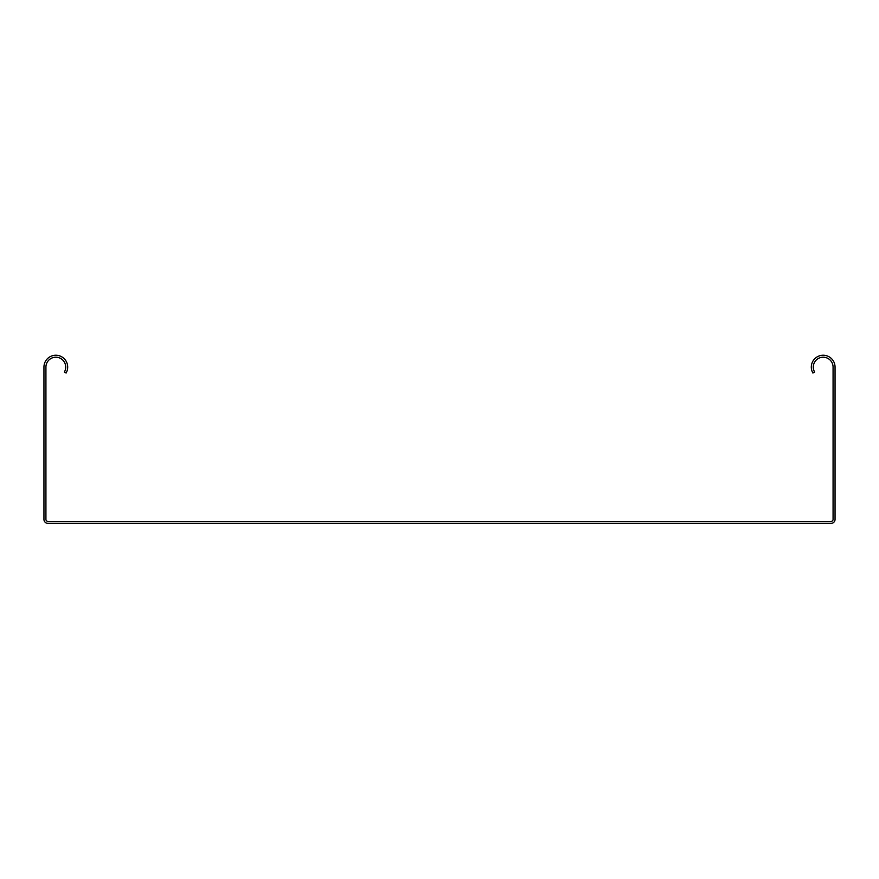<?xml version="1.0" encoding="UTF-8"?>
<svg xmlns="http://www.w3.org/2000/svg" width="879" height="879" viewBox="0 0 879 879"><rect width="100%" height="100%" fill="white"/><g stroke="black" fill="none" stroke-linecap="round" stroke-linejoin="round"><path stroke-width="1.32" d="M66.09 373.048A11.867 11.867 0 0 0 58.893 355.643A11.867 11.867 0 0 0 43.95 367.114L43.95 519.401A3.955 3.955 0 0 0 47.905 523.357L831.094 523.357A3.955 3.955 0 0 0 835.05 519.401L835.05 367.114A11.867 11.867 0 0 0 820.107 355.643A11.867 11.867 0 0 0 812.91 373.048L814.624 372.059A9.889 9.889 0 0 1 820.623 357.555A9.889 9.889 0 0 1 833.072 367.114L833.072 519.401A1.978 1.978 0 0 1 831.094 521.379L47.905 521.379A1.978 1.978 0 0 1 45.928 519.401L45.928 367.114A9.889 9.889 0 0 1 58.377 357.555A9.889 9.889 0 0 1 64.376 372.059L66.09 373.048"/></g></svg>
